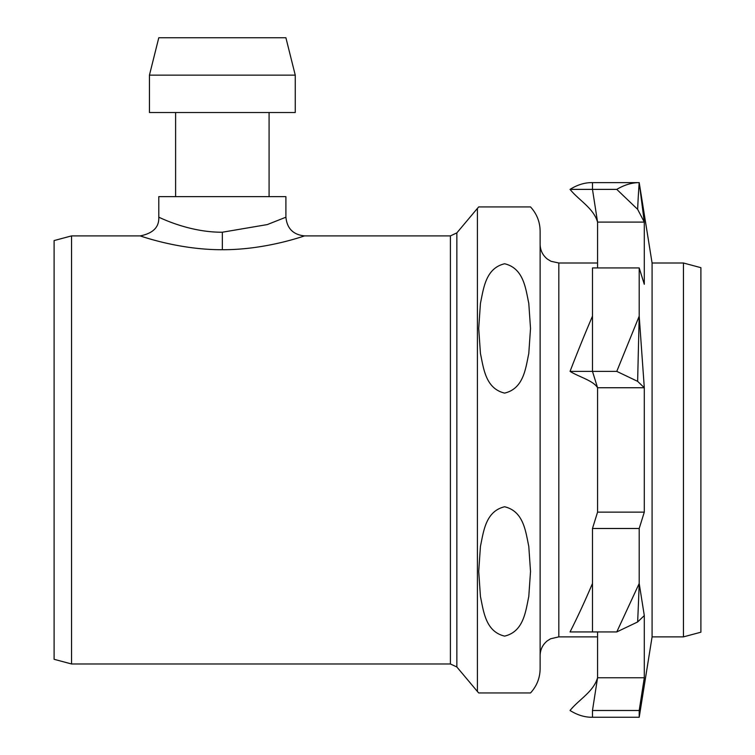 <?xml version="1.0" encoding="UTF-8"?>
<svg xmlns="http://www.w3.org/2000/svg" width="755" height="755" viewBox="0 0 755 755"><rect width="100%" height="100%" fill="white"/><g stroke="black" fill="none" stroke-linecap="round" stroke-linejoin="round"><path stroke-width="1.13" d="M683.454 263.004L652.084 263.004L652.084 636.871L683.454 636.871L683.454 263.004L700.895 267.676L700.895 632.199L683.454 636.871M637.635 209.324A290.93 6.814 -89.6 0 1 639.202 182.625L644.298 222.102L637.635 209.324L616.769 189.382C624.394 184.881 631.878 182.625 639.202 182.625L652.084 263.004M597.564 267.931L597.564 222.102L644.298 222.102L644.298 284.295L639.202 267.931L639.202 316.156L644.298 387.74L644.298 512.135L639.202 528.491L639.202 583.473L644.298 615.58L644.298 677.773L639.202 710.493L639.202 717.25M570.044 189.382C578.915 200.396 593.487 208.012 597.564 222.102L592.477 189.382L570.044 189.382A285.239 98.905 -87.6 0 1 592.42 182.625A285.239 98.905 -87.6 0 1 592.477 182.625L592.477 189.382L616.769 189.382M639.202 267.931L592.477 267.931L592.477 371.384L616.769 371.384L639.202 316.156A290.93 1.803 -88.7 0 0 637.635 381.35L616.769 371.384M639.202 528.491L592.477 528.491L597.564 512.135L597.564 387.74L592.477 371.384L570.044 371.384A285.239 39.779 -71.2 0 1 592.477 316.156L592.477 371.384L597.564 387.74L644.298 387.74L637.635 381.35M592.477 528.491L592.477 631.935L616.769 631.935L639.202 583.473A290.93 5.011 -89 0 1 637.635 621.969L616.769 631.935M639.202 710.493L592.477 710.493L597.564 677.773L597.564 631.935M592.477 710.493L592.477 717.25L639.155 717.25M644.298 615.58L637.635 621.969M592.42 717.25L592.477 717.25A285.239 98.905 -92.4 0 1 592.42 717.25A285.239 98.905 -92.4 0 1 570.044 710.493C578.915 699.47 593.487 691.854 597.564 677.773L644.298 677.773M597.564 512.135L644.298 512.135M597.564 263.004L558.823 263.004L558.823 636.871L597.564 636.871M269.082 196.64L269.082 112.523M295.252 75.132L285.9 37.75L158.786 37.75L149.443 75.132L295.252 75.132L295.252 112.523L149.443 112.523L149.443 75.132M158.786 196.64L285.9 196.64L285.9 217.204L267.279 224.584L222.347 232.219C188.089 232.464 158.163 216.685 158.795 217.213L158.786 196.64M71.546 663.975L71.546 235.9L54.105 240.571L54.105 659.304L71.546 663.975L450.405 663.975L450.405 235.9L304.605 235.9C305.416 235.409 266.675 249.933 222.347 249.707L222.347 232.219M158.786 217.213L158.786 217.213C159.248 227.17 153.01 233.408 140.109 235.909C139.288 235.418 178.02 249.933 222.347 249.707M530.52 328.434L528.783 353.519C525.64 368.242 523.734 388.57 504.614 393.1C485.493 388.57 483.596 368.242 480.444 353.519L478.708 328.434L480.444 303.34C483.596 288.618 485.493 268.289 504.614 263.759C523.734 268.289 525.64 288.618 528.783 303.34L530.52 328.434M530.52 571.441L528.783 596.535C525.64 611.257 523.734 631.586 504.614 636.116C485.493 631.586 483.596 611.257 480.444 596.535L478.708 571.441L480.444 546.356C483.596 531.624 485.493 511.295 504.614 506.765C523.734 511.295 525.64 531.624 528.783 546.356L530.52 571.441M478.708 692.948L530.52 692.948C536.805 686.068 540.014 677.971 540.127 668.647L540.127 231.228C540.014 221.904 536.805 213.807 530.52 206.927L478.708 206.927L477.405 208.399L477.405 691.476L478.708 692.948M558.823 636.871L550.603 638.777L547.252 640.882C542.637 644.685 540.259 649.583 540.127 655.557L540.127 244.309C540.269 250.349 542.675 255.275 547.366 259.078L550.999 261.287L558.823 263.004M450.405 235.9L456.85 232.889L456.85 666.976L477.405 691.476M592.477 583.473L592.477 631.935L570.044 631.935A285.239 59.117 -73.3 0 0 592.477 583.473M597.564 222.102L592.477 189.382L592.477 182.625L639.155 182.625M570.044 371.384C578.915 376.887 593.487 380.699 597.564 387.74M652.084 636.871L639.221 717.174M175.613 112.523L175.613 196.64M140.109 235.9L71.546 235.9M285.909 217.204C287.032 228.529 293.261 234.767 304.605 235.89M456.85 232.889L477.405 208.399M456.85 666.976L450.405 663.975"/></g></svg>
